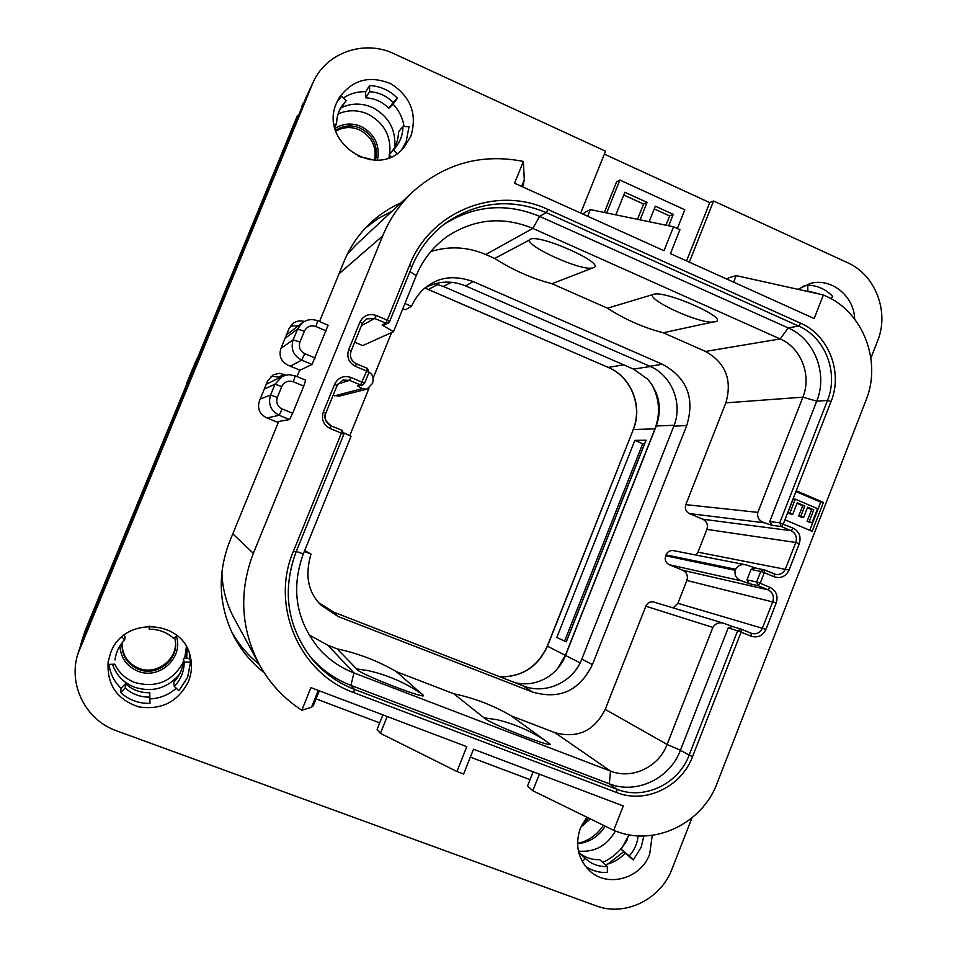 <?xml version="1.0" encoding="UTF-8"?>
<svg xmlns="http://www.w3.org/2000/svg" width="957" height="957" viewBox="0 0 957 957"><rect width="100%" height="100%" fill="white"/><g stroke="black" fill="none" stroke-linecap="round" stroke-linejoin="round"><path stroke-width="1.44" d="M825.867 296.096L823.403 294.971L814.168 318.525L670.438 253.629L679.948 229.68L673.537 226.761L664.014 250.722L514.567 183.242L523.371 161.422C481.921 153.311 445.22 163.3 413.268 191.4C399.954 203.913 389.762 218.734 382.704 235.877L253.342 553.337C238.783 591.534 240.733 628.534 259.203 664.349C269.635 683.274 283.834 698.562 301.814 710.238L310.941 687.628L466.789 746.663L456.908 771.498L463.631 774.01L473.488 749.211L623.27 805.95L613.724 830.341L616.296 831.31C654.684 846.598 702.426 823.367 717.152 783.089L866.061 400.098C881.959 361.471 863.106 312.161 825.867 296.096M727.667 279.468L728.289 277.889L736.232 275.616L823.403 294.971M583.567 214.404L584.213 212.801L590.325 209.583L673.537 226.761M523.371 161.422L524.28 179.796L522.809 186.256M347.379 254.095L356.435 244.454L413.268 191.4M590.325 209.583L587.658 216.246M784.907 519.771L812.17 531.326L823.415 502.401L796.224 490.762L783.269 523.993L781.211 526.506L791.14 530.704C795.746 533.24 797.289 537.164 795.781 542.475L785.518 568.829C783.508 573.111 780.266 574.978 775.804 574.427L774.404 574.009M313.597 704.914L311.492 707.271L301.814 710.238M379.702 722.894L316.037 698.849M456.908 771.498L380.419 733.361L377.094 729.39L382.908 714.891M530.022 779.668L470.342 757.131M613.724 830.341L532.822 790.733L527.498 786.056L533.133 771.797M259.203 664.349L234.226 618.473C226.426 603.999 222.323 588.507 221.892 571.975M328.06 325.248L312.054 364.461L299.553 370.407M276.585 421.858L289.576 419.549L292.663 413.268L303.74 386.102L293.309 381.771C288.141 380.204 284.289 381.783 281.765 386.52L275.018 384.176L270.58 395.026C267.912 404.069 270.771 410.816 279.157 415.278L289.576 419.549M293.309 381.771L295.294 375.862L305.678 380.18L303.74 386.102M266.261 384.271L282.435 376.245L275.018 384.176L264.276 389.116M602.743 862.413C613.449 857.46 621.727 849.732 627.565 839.253M112.424 664.278C116.323 675.283 123.764 682.963 134.77 687.317C152.498 692.665 167.415 688.322 179.521 674.314M186.675 658.356L187.177 648.272M394.81 147.103C395.899 129.171 388.398 115.953 372.309 107.447C362.009 103.021 351.853 103.009 341.84 107.423M578.399 851.108C594.68 852.484 607.013 845.773 615.399 830.975M305.151 99.564L83.69 635.568L80.95 643.905M623.725 851.718L607.922 864.015M301.646 106.634L302.867 103.894M297.436 115.498L85.197 630.531L81.704 641.178M577.573 843.751C589.428 842.459 598.651 836.597 605.207 826.178M388.961 157.702L389.511 155.285M389.714 154.113C391.353 136.05 384.044 122.675 367.799 114.027C357.739 109.708 347.81 109.696 338.012 113.979M108.452 660.079L108.261 664.397L114.744 664.206C119.003 672.879 125.726 678.992 134.877 682.544C156.338 688.262 172.451 681.504 183.242 662.256M184.689 658.416L186.388 646.8M374.666 160.166C376.759 146.6 371.663 136.504 359.401 129.853C351.183 126.42 343.312 126.862 335.775 131.181M375.479 160.178C378.398 146.014 373.409 135.368 360.526 128.238C351.674 124.589 343.348 125.307 335.524 130.391M122.006 642.972L122.006 642.96C121.599 655.509 127.197 664.325 138.765 669.433C157.283 677.173 179.461 659.074 175.191 639.886L174.7 637.709M175.095 639.384C178.911 658.356 156.996 675.881 138.777 668.285C127.628 663.416 122.053 654.971 122.029 642.937M582.119 824.336L588.77 818.127M651.37 383.769C659.481 398.22 660.689 413.245 654.971 428.832L565.479 655.078L557.476 668.728M556.783 637.482L634.862 440.364L646.083 440.232L566.293 641.848L556.783 637.482L566.293 641.848M434.98 283.762L443.402 286.454L633.522 369.115L647.733 379.259C659.409 393.136 662.256 408.711 656.275 425.973L565.42 655.653C561.903 664.337 556.304 671.312 548.612 676.551C538.241 683.238 527.128 685.32 515.273 682.784M349.748 435.71L369.007 388.267M373.086 378.218L391.616 332.546M402.849 308.668L405.409 309.769L411.45 306.312L404.943 303.513M304.673 550.586L310.989 554.055C304.733 575.396 308.106 592.455 321.097 605.219L338 616.44L532.439 692.031C559.618 699.902 579.607 690.763 592.407 664.589L686.731 425.506C695.093 398.052 686.959 377.632 662.316 364.222L473.213 281.573L465.604 285.928C452.099 280.389 438.856 280.88 425.889 287.399M465.604 285.928L649.899 366.292C671.874 375.347 683.166 403.806 673.8 426.176L581.808 659.086C573.219 682.185 545.382 695.033 523.156 685.858L333.814 612.181L318.908 602.802M364.521 383.338L369.019 372.285L364.497 383.362L362.547 385.097L360.622 384.977L366.615 371.029L355.549 366.375C348.779 362.703 346.482 357.188 348.647 349.831L359.916 322.138C363.493 315.391 368.935 313.166 376.245 315.475L387.262 320.188L409.512 265.4L411.833 266.847C419.286 248.832 430.71 234.166 446.082 222.79C477.651 201.46 511.038 198.063 546.232 212.586L798.569 326.05C825.305 337.426 838.93 372.752 827.494 400.433L779.752 522.821L793.197 528.204C799.251 531.542 801.284 536.698 799.298 543.672L789.035 570.061C785.793 576.521 780.864 578.782 774.261 576.808L764.284 572.669L760.157 583.268L770.134 587.407C776.223 590.708 778.268 595.852 776.271 602.85L765.959 629.347C762.705 635.831 757.753 638.128 751.125 636.214L741.101 632.134L692.557 756.604C681.432 786.905 645.449 804.179 616.655 792.552L353.707 692.569C299.362 673.381 269.994 605.518 293.44 551.196L341.386 433.15L330.261 428.58C323.454 424.956 321.133 419.453 323.31 412.06L334.639 384.247C338.228 377.465 343.695 375.204 351.04 377.465L364.521 383.338L362.547 385.097L357.332 385.886L362.512 388.59L367.01 389.14L339.041 396.162L333.132 395.241M696.014 555.06L697.964 552.165L706.9 529.4C708.216 524.819 706.852 521.421 702.821 519.22L689.375 513.574C685.834 511.648 684.638 508.657 685.798 504.638L757.836 512.378L802.887 397.179C811.871 375.479 801.129 347.798 780.146 338.934L532.834 228.412C503.346 216.234 475.151 218.686 448.247 235.769C433.772 245.805 423.114 259.096 416.247 275.64L393.506 331.696L362.739 345.597L354.724 342.199M685.798 504.638L725.849 402.861C732.428 380.025 725.645 362.882 705.524 351.434L663.213 332.773C643.571 327.677 624.993 319.482 607.504 308.202L551.986 283.715C531.781 278.427 512.677 270.006 494.673 258.45L485.761 254.514C467.758 246.822 449.443 245.829 430.794 251.524M673.142 607.91L677.891 603.293L686.863 580.444C688.179 575.851 686.815 572.453 682.772 570.276L669.266 564.714C665.701 562.8 664.505 559.821 665.665 555.79L666.024 554.881C667.567 551.639 670.044 550.227 673.453 550.634L746.089 564.881C741.567 563.829 738.074 565.3 735.586 569.271L735.191 570.312C734.258 575.456 736.471 579.021 741.854 580.995L749.367 583.71L746.962 579.87L756.664 582.012L758.123 585.696L768.1 589.823C772.73 592.335 774.285 596.247 772.778 601.57L762.466 628.031C760.205 632.685 756.676 634.503 751.867 633.498L741.232 629.204M308.955 634.814L327.976 645.341L337.187 648.894C358.337 653.392 378.075 660.976 396.401 671.67L453.738 693.741C474.301 698.06 493.477 705.441 511.277 715.884L554.964 732.691C577.538 738.756 594.285 730.992 605.219 709.388L645.831 606.2C647.554 602.683 650.27 601.307 653.942 602.073L724.317 623.45C719.353 621.871 715.525 623.198 712.857 627.433L667.101 744.45C658.799 767.024 631.919 779.799 610.518 771.091L353.934 672.915C340.357 667.663 328.706 659.564 318.968 648.643C296.012 620.375 290.784 588.818 303.297 553.983L351.04 436.32L344.042 432.971M310.989 554.055L304.338 551.423M473.213 281.573C455.807 275.52 441.201 276.633 429.418 284.911C422.24 289.074 416.259 296.203 411.45 306.312M369.007 372.261L367.404 368.409M367.01 389.14L372.524 383.374C373.912 378.027 372.775 374.354 369.115 372.321L366.615 371.029L367.392 368.385L356.363 363.768M389.619 321.504L411.833 266.847L389.619 321.54L388.195 323.083L389.595 321.576L387.262 320.188L385.731 323.155L382.082 324.985L384.2 325.069L388.195 323.083L385.731 323.155L374.725 318.454L361.435 325.691M772.132 525.369L769.703 521.613L779.752 522.821L781.211 526.506L772.132 525.369L764.571 522.821C759.164 520.967 756.915 517.486 757.836 512.378M774.261 576.808L774.357 573.985L763.83 569.666L760.791 571.425L764.284 572.669L764.392 569.846L754.81 567.884L751.03 569.451L746.962 579.87M751.03 569.451L760.791 571.425L756.664 582.012L760.157 583.268L758.123 585.696L749.367 583.71M692.557 756.604L689.136 755.121L737.632 630.807L728.205 627.9L732.332 626.476L740.945 629.096L737.632 630.807L741.101 632.134L741.208 629.192L751.221 633.271L751.125 636.214M728.205 627.9L680.439 750.228L689.136 755.121C678.549 783.939 644.312 800.351 616.942 789.286L354.461 689.375C337.283 682.736 322.82 672.233 311.097 657.878C287.064 625.734 282.016 590.481 295.976 552.129L343.814 434.311L342.199 430.411L331.098 425.841M343.814 434.311L341.386 433.15L342.187 430.399L331.074 425.829C325.894 423.066 324.136 418.879 325.787 413.268L337.079 385.515L342.917 380.073L349.556 380.348L337.857 384.032M605.219 709.388L667.101 744.45L680.439 750.228C670.02 778.591 636.297 794.717 609.334 783.807L350.932 685.368C334.759 679.111 321.014 669.362 309.697 656.095M724.317 623.45L732.488 626.512M484.206 717.822L497.126 719.724C515.596 724.162 532.69 731.854 548.421 742.776L548.636 742.931C561.065 751.305 492.197 724.951 484.876 718.492L453.738 693.741M545.693 740.909L511.277 715.884M337.187 648.894L356.626 668.919L368.11 670.618C387.513 674.948 405.409 682.736 421.798 693.992L422.707 694.674C432.086 701.936 360.933 674.709 356.901 669.457L356.626 668.919M396.401 671.67L421.427 693.741M746.089 564.881L755.145 567.944M443.593 224.668C474.17 205.265 506.193 202.501 539.652 216.378L788.221 327.94C814.574 339.125 828.008 373.9 816.74 401.15L769.703 521.613M607.504 308.202L653.428 294.385C665.007 289.792 731.399 319.471 714.975 321.791L712.929 322.007C700.668 323.945 650.951 301.874 652.267 294.995M591.737 268.044C580.444 270.544 529.221 247.791 529.161 240.183L529.963 239.394C538.48 233.293 607.037 263.929 593.448 267.673L551.986 283.715M529.161 240.183L494.673 258.45M663.213 332.773L712.929 322.007M393.506 331.696L382.082 324.985M823.415 502.401L820.711 502.174L795.913 491.563M809.766 530.31L820.711 502.174M796.99 503.346L802.708 505.786L798.712 516.014L801.547 517.223L803.653 517.45L807.648 507.186L813.797 509.806L809.191 521.637L812.026 522.845L817.553 508.657L795.303 499.159L789.764 513.383L792.611 514.591L797.229 502.748L804.813 505.978L800.818 516.242L803.653 517.45M807.421 507.796L811.668 509.614L807.074 521.398L812.026 522.845M795.303 499.159L793.221 498.992L787.695 513.167L792.611 514.591M802.708 505.786L804.813 505.978M798.712 516.014L800.818 516.242M787.695 513.167L789.764 513.383M807.074 521.398L809.191 521.637M811.668 509.614L813.797 509.806M634.862 440.364L642.721 443.713L644.575 443.701L646.083 440.232M644.575 443.701L566.353 641.369M642.721 443.713L564.774 640.652M380.419 733.361L387.178 716.506M532.822 790.733L539.365 774.165M736.232 275.616L733.648 282.171M370.036 159.831L370.036 158.91L358.325 156.422M77.864 653.942L82.099 640.891L306.096 97.279L313.298 81.931L77.864 653.942C67.923 684.913 85.915 720.286 116.658 730.849L596.091 905.812C624.921 917.009 660.952 899.293 672.077 868.92L691.923 817.948M231.068 630.627C238.149 643.798 247.504 655.007 259.156 664.266M280.389 377.249L271.058 376.292M298.536 325.679L290.402 326.134M392.226 211.042L378.159 218.531L365.371 228.089M629.036 834.815L621.201 849.266L625.196 853.166C619.646 859.099 613.006 862.939 605.267 864.685M585.469 866.324C592.036 870.798 599.321 872.832 607.336 872.461L607.324 866.54L599.644 859.625C591.725 859.948 584.799 857.544 578.853 852.436M339.436 110.27L346.111 100.748L341.709 96.179L337.199 101.49M343.431 97.973C350.13 93.547 357.547 91.465 365.67 91.693L365.706 97.817C374.677 98.296 382.381 101.789 388.817 108.308L393.052 104.146C399.033 110.498 402.706 117.95 404.045 126.491M401.653 149.782L406.151 141.72L409.034 126.659L402.933 126.456L398.471 131.899C398.447 138.909 396.461 145.237 392.502 150.859M402.933 126.456C402.885 134.602 400.313 141.732 395.217 147.857L389.092 154.843L391.03 156.852M149.914 697.115C140.392 697.282 132.162 694.232 125.223 687.963L120.69 692.569C128.932 699.986 138.693 703.598 149.974 703.395L149.759 692.748C140.392 692.904 132.305 689.901 125.487 683.741L121.037 688.262C114.182 681.719 110.187 673.752 109.05 664.373M121.766 637.027L124.757 639.838C119.242 645.532 115.976 652.231 114.984 659.947L115.259 658.081M124.757 639.838L125.032 636.453L123.824 635.316M189.342 653.404L189.689 658.272L183.421 658.452C183.361 667.555 180.119 675.486 173.707 682.233L174.294 686.408L178.851 690.691L187.584 677.424L190.563 662.005L189.689 658.272M176.279 688.274C168.755 694.878 159.975 698.419 149.938 698.909M870.906 358.05L877.653 340.74C889.532 311.898 875.428 274.874 847.687 262.768L713.599 200.982L689.327 262.158M313.298 81.931C326.612 52.396 364.497 39.404 394.033 53.736L605.53 151.182L580.696 213.1M319.494 321.588L344.03 261.512C349.915 247.265 358.301 234.812 369.223 224.165C378.601 215.11 389.236 207.98 401.091 202.764M297.029 376.591L299.697 370.072L287.913 365.167C281.047 361.471 278.702 355.92 280.891 348.515L289.038 328.622L292.746 323.645C296.239 321.014 300.115 320.284 304.374 321.468M264.096 672.592C250.71 662.124 240.219 649.229 232.623 633.929C218.531 603.747 217.55 572.956 229.668 541.53L278.26 422.551L266.429 417.695C259.526 414.046 257.182 408.507 259.371 401.079L267.553 381.113L273.235 374.809L279.444 373.314L285.928 375.024M797.947 289.313L810.471 283.392C831.489 277.662 854.158 296.12 854.649 319.076M336.613 102.842L338.802 98.356C352.128 79.682 369.605 74.873 391.257 83.953C410.912 96.896 417.431 114.361 410.828 136.361L404.057 147.294C377.381 180.981 318.155 142.473 336.613 102.842M110.749 652.518C123.931 615.722 183.553 619.514 190.395 657.052C192.285 665.366 191.639 673.537 188.433 681.575C178.074 701.828 161.53 710.273 138.813 706.888C117.041 699.651 106.813 684.686 108.117 662.005L110.749 652.518M652.267 835.329L649.671 854.075C640.891 879.005 606.81 888.24 588.998 870.188C577.753 858.405 574.882 844.397 580.397 828.164L586.808 817.17M604.346 154.125L709.723 202.633L713.599 200.982M686.6 260.926L709.723 202.633M677.365 228.496L684.805 209.774L619.861 180.024L616.595 181.842L604.334 212.478M623.761 195.001L643.606 204.056L637.518 219.32M654.253 208.913L669.637 215.935L665.952 225.194M615.829 214.846L624.861 192.261L647.052 202.394L640.089 219.859M619.861 180.024L606.69 212.956M649.145 221.725L655.342 206.186L673.25 214.356L668.716 225.768M643.606 204.056L647.052 202.394M669.637 215.935L673.25 214.356M802.552 286.406L807.792 285.138C817.493 285.461 825.807 289.241 832.722 296.491L830.772 298.548M807.792 285.138L807.792 291.012L820.855 294.409M807.792 291.012L806.703 291.263M365.67 91.693L369.593 85.532C380.396 86.13 389.678 90.353 397.43 98.212L393.052 104.146M334.101 124.159L336.469 124.243L337.031 117.878L338.79 111.79L341.015 107.256L346.111 100.748M336.469 124.243L334.663 127.197M393.399 149.794L396.999 153.527M369.593 85.532L369.629 91.752C378.745 92.255 386.58 95.808 393.136 102.447L397.43 98.212M393.136 102.447L388.817 108.308M369.629 91.752L365.706 97.817M120.69 692.569L121.037 688.262M190.563 662.005L184.187 662.196C184.115 671.467 180.825 679.53 174.294 686.408M184.187 662.196L183.421 658.452M125.223 687.963L125.487 683.741M149.256 626.153L149.292 629.239C158.814 629.156 167.008 632.266 173.875 638.546L176.889 635.484M149.292 629.239L149.136 626.153M643.81 835.987L641.19 847.268L633.283 859.948L625.196 853.166M638.104 835.88C637.362 843.536 634.407 850.235 629.227 855.989L633.283 859.948M629.227 855.989L621.201 849.266M607.324 866.54C599.046 866.875 591.845 864.303 585.732 858.812L585.253 858.369L582.311 861.563M585.253 858.369L578.674 852.256M382.704 235.877L339.029 273.762M521.613 186.424L524.28 179.796M409.512 265.4C430.267 211.174 496.874 185.036 547.99 209.499L800.65 323.239C828.762 335.213 843.069 372.345 831.059 401.45L796.224 490.762M311.492 707.271L318.286 690.416M253.342 553.337L232.802 533.827M326.253 330.943L315.87 326.552L317.724 320.87C312.245 318.765 307.149 319.387 302.412 322.736L297.579 329.041L285.054 338.359M315.87 326.552C310.714 324.937 306.886 326.504 304.374 331.218L299.936 342.068C298.417 347.212 300.043 351.063 304.805 353.647L315.212 358.002M304.805 353.647L301.682 360.131L312.054 364.461M304.374 331.218L297.579 329.041L293.153 339.855C290.485 348.862 293.332 355.621 301.682 360.131L290.342 366.172M281.765 386.52L277.315 397.406C275.783 402.574 277.422 406.426 282.207 408.974L279.157 415.278L267.063 417.958M282.207 408.974L292.663 413.268M277.315 397.406L270.58 395.026L260.184 399.105M295.258 375.862L288.787 374.666L282.435 376.245L288.811 374.666L295.258 375.862M299.936 342.068L293.153 339.855L280.975 348.324M83.69 635.568L85.197 630.531M195.826 361.1L186.651 383.362M334.962 128.429C343.252 123.333 352.009 122.687 361.232 126.515C374.797 133.968 380.204 145.165 377.453 160.118M176.267 636.118C184.043 657.351 159.317 680.188 138.035 671.228C126.791 666.431 120.749 657.997 119.936 645.927M590.349 818.905L580.803 827.135M603.412 825.293C597.108 834.911 588.495 840.952 577.561 843.404M500.056 676.862C522.032 676.91 537.774 666.658 547.284 646.119L633.295 429.561C643.044 406.342 631.261 376.819 608.341 367.428L425.028 288.105M633.079 429.657C642.901 406.354 630.914 376.639 608.138 367.404L623.701 364.844M608.138 367.404L428.437 289.493L437.792 284.456M500.176 676.91C522.259 676.91 538.013 666.682 547.44 646.214L633.295 429.561L654.971 428.832L656.275 425.973L674.147 425.279M547.284 646.119L580.109 662.89M633.522 369.115L650.341 366.483M443.402 286.454L451.357 282.267M351.04 377.465L349.556 380.348L360.622 384.977L357.332 385.886M362.512 388.59L334.543 395.827M355.549 366.375L356.315 363.744C351.171 360.945 349.413 356.758 351.063 351.159L362.332 323.49L351.075 351.111M348.647 349.831L351.087 351.135C349.437 356.746 351.195 360.945 356.339 363.744L367.392 368.385L369.019 372.285M359.916 322.138L362.332 323.49L366.387 318.884L374.725 318.454L376.245 315.475M547.99 209.499L546.232 212.586L539.652 216.378L532.834 228.412L485.761 254.514M800.65 323.239L798.569 326.05L788.221 327.94L780.146 338.934L705.524 351.434M831.059 401.45L827.494 400.433L816.74 401.15L802.887 397.179L725.849 402.861M793.197 528.204L791.14 530.704L702.821 519.22M799.298 543.672L795.781 542.475L706.9 529.4M789.035 570.061L697.964 552.165M775.804 574.427L764.452 569.87M770.134 587.407L768.1 589.823L682.772 570.276M776.271 602.85L686.863 580.444M765.959 629.347L677.891 603.293M616.655 792.552L616.942 789.286L609.334 783.807L610.518 771.091L554.964 732.691M353.707 692.569L354.461 689.375L350.932 685.368L353.934 672.915L327.976 645.341M293.44 551.196L295.976 552.117M330.261 428.58L331.086 425.829C325.201 420.841 323.442 416.642 325.799 413.257L337.103 385.492L342.917 380.073M323.31 412.06L325.799 413.257M334.639 384.247L337.103 385.492M303.297 553.983L296.275 551.411M712.857 627.433L645.831 606.2M669.266 564.714L741.854 580.995M665.665 555.79L735.191 570.312M735.586 569.271L666.024 554.881M689.375 513.574L764.571 522.821M416.247 275.64L409.931 271.537M338 616.44L333.814 612.181M532.439 692.031L523.156 685.858M592.407 664.589L581.808 659.086M686.731 425.506L673.8 426.176M662.316 364.222L649.899 366.292M279.229 376.771L284.181 374.295M306.096 97.279L312.006 84.85M82.099 640.891L79.981 647.973M522.57 186.866L523.706 184.031M313.178 705.943L319.291 690.787M328.119 325.236L317.784 320.858C312.293 318.741 307.173 319.375 302.412 322.736L286.49 334.854M305.678 380.18L295.294 375.862M197.812 357.272L196.329 360.047M428.437 289.493L424.98 288.141M362.332 323.49L366.387 318.884M411.833 266.847C419.286 248.844 430.71 234.154 446.082 222.79M751.867 633.498L751.221 633.271M311.097 657.878C287.076 625.77 282.04 590.529 295.988 552.129L343.838 434.299L342.187 430.399M320.404 604.489L321.097 605.219"/></g></svg>
